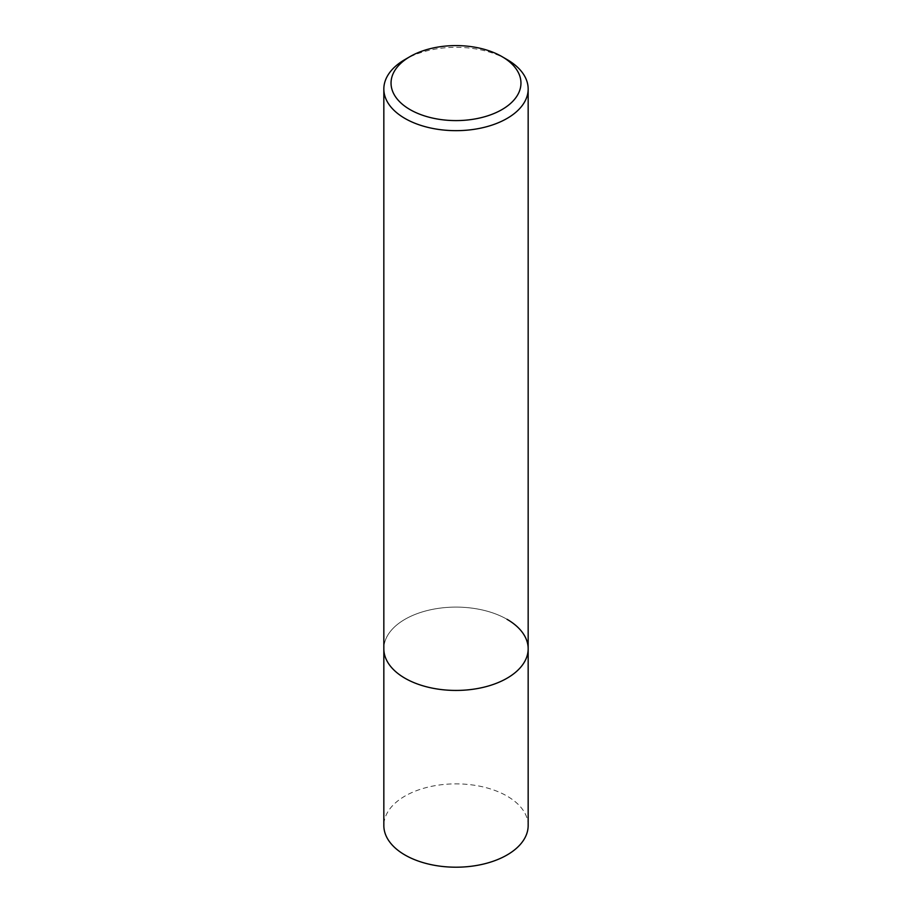 <?xml version="1.0" encoding="UTF-8"?>
<svg xmlns="http://www.w3.org/2000/svg" width="912" height="912" viewBox="0 0 912 912"><rect width="100%" height="100%" fill="white"/><g stroke="black" fill="none" stroke-linecap="round" stroke-linejoin="round"><path stroke-width="0.68" stroke-dasharray="4.56 3.42" d="M507.026 59.531A72.162 41.667 0 0 0 404.974 59.531M507.026 619.305A72.162 41.667 180 0 0 428.378 610.276A72.162 41.667 180 0 0 383.838 648.763A72.162 41.667 180 0 1 428.378 610.276A72.162 41.667 180 0 1 507.026 619.305A72.162 41.667 180 0 1 528.162 648.763M528.162 825.531A72.162 41.667 0 0 0 507.026 796.073A72.162 41.667 0 0 0 428.378 787.045A72.162 41.667 0 0 0 383.838 825.531"/><path stroke-width="1.37" d="M410.069 56.578L404.974 59.531A72.162 41.667 0 0 0 383.838 88.988A72.162 41.667 0 0 0 404.974 118.457A72.162 41.667 0 0 0 483.622 127.486A72.162 41.667 0 0 0 528.162 88.988A72.162 41.667 0 0 0 507.026 59.531L501.931 56.578A64.946 37.495 180 0 1 501.931 109.611A64.946 37.495 180 0 1 410.069 109.611A64.946 37.495 180 0 1 410.069 56.578A64.946 37.495 180 0 1 501.931 56.578L507.026 59.531M507.026 619.305A72.162 41.667 180 0 1 528.162 648.763A72.162 41.667 180 0 1 483.622 687.26A72.162 41.667 180 0 1 404.974 678.232A72.162 41.667 180 0 1 383.838 648.763L383.838 825.531A72.162 41.667 0 0 0 404.974 855A72.162 41.667 0 0 0 483.622 864.029A72.162 41.667 0 0 0 528.162 825.531L528.162 648.763A72.162 41.667 180 0 1 483.622 687.26A72.162 41.667 180 0 1 404.974 678.232A72.162 41.667 180 0 1 383.838 648.763L383.838 88.988M528.162 88.988L528.162 648.763"/></g></svg>
